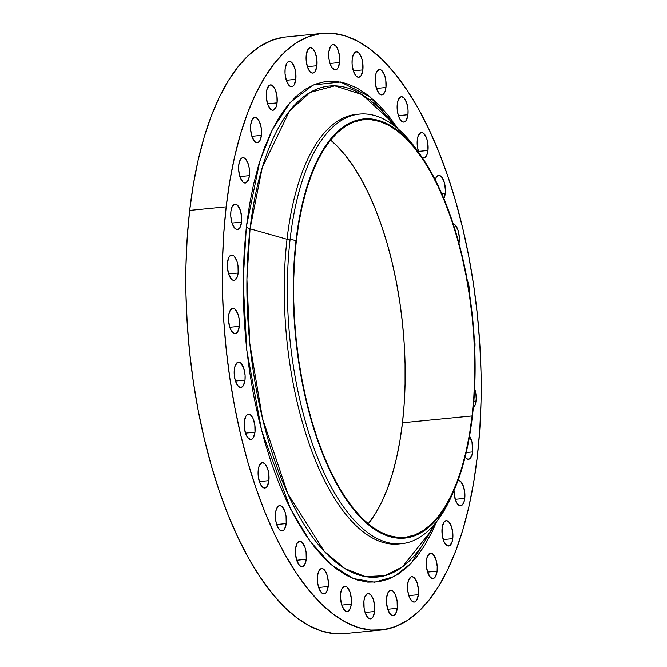 <?xml version="1.0" encoding="UTF-8"?>
<svg xmlns="http://www.w3.org/2000/svg" width="667" height="667" viewBox="0 0 667 667"><rect width="100%" height="100%" fill="white"/><g stroke="black" fill="none" stroke-linecap="round" stroke-linejoin="round"><path stroke-width="1" d="M228.639 315.733A12.74 5.386 -95.6 0 1 232.725 308.362A12.74 5.386 -95.6 0 1 239.311 326.346L229.765 327.289L239.311 326.346L239.153 319.051L238.044 314.407L235.309 309.513L234.242 308.704L232.116 308.504L229.548 311.722L228.639 315.733L228.531 320.552L229.898 327.672L231.624 331.307L234.784 333.725L235.826 333.575L237.669 331.858L239.311 326.346A12.74 5.386 -95.6 0 1 235.218 333.717A12.74 5.386 -95.6 0 1 228.639 315.733M234.317 369.485A12.74 5.386 -95.6 0 1 238.411 362.114A12.74 5.386 -95.6 0 1 244.989 380.107L235.451 381.04L244.989 380.107L245.097 375.288L243.73 368.159L240.987 363.273L238.844 362.114L237.802 362.264L235.234 365.483L234.317 369.485L234.476 376.788L235.584 381.432L238.319 386.326L240.47 387.477L242.488 386.702L243.355 385.609L244.989 380.107A12.74 5.386 -95.6 0 1 240.904 387.477A12.74 5.386 -95.6 0 1 234.317 369.485L234.317 369.485M244.314 421.586A12.74 5.386 -95.6 0 1 248.407 414.215A12.74 5.386 -95.6 0 1 254.986 432.208L245.448 433.141L254.986 432.208L254.827 424.904L252.926 418.276L250.984 415.366L248.841 414.215L247.79 414.365L245.948 416.083L244.314 421.586L244.205 426.405L245.573 433.533L247.299 437.168L250.458 439.578L252.476 438.803L253.343 437.71L254.986 432.208A12.74 5.386 -95.6 0 1 250.892 439.578A12.74 5.386 -95.6 0 1 244.314 421.586M258.229 470.027A12.74 5.386 -95.6 0 1 262.323 462.656A12.74 5.386 -95.6 0 1 268.901 480.649L259.363 481.582L268.901 480.649L268.743 473.345L267.642 468.701L264.899 463.815L262.756 462.656L261.706 462.806L259.146 466.025L258.229 470.027L258.121 474.846L259.488 481.974L262.231 486.868L264.374 488.019L266.391 487.243L267.259 486.151L268.901 480.649A12.74 5.386 -95.6 0 1 264.807 488.019A12.74 5.386 -95.6 0 1 258.229 470.027M275.529 512.948A12.74 5.386 -95.6 0 1 279.623 505.578A12.74 5.386 -95.6 0 1 286.21 523.57L276.663 524.504L286.21 523.57L286.051 516.266L284.942 511.622L282.199 506.737L280.057 505.578L279.014 505.728L276.446 508.946L275.529 512.948L275.688 520.252L276.797 524.896L279.531 529.79L281.682 530.94L283.7 530.165L284.567 529.081L286.21 523.57A12.74 5.386 -95.6 0 1 282.116 530.94A12.74 5.386 -95.6 0 1 275.529 512.948M295.564 548.708A12.74 5.386 -95.6 0 1 299.65 541.337A12.74 5.386 -95.6 0 1 306.236 559.321L296.698 560.255L306.236 559.321L306.078 552.026L304.969 547.382L302.234 542.488L300.092 541.329L299.041 541.479L297.199 543.196L295.564 548.708L295.456 553.518L296.823 560.647L299.566 565.541L301.709 566.692L302.751 566.55L305.319 563.332L306.236 559.321A12.74 5.386 -95.6 0 1 302.143 566.692A12.74 5.386 -95.6 0 1 295.564 548.708M317.542 575.913A12.74 5.386 -95.6 0 1 321.636 568.542A12.74 5.386 -95.6 0 1 328.214 586.535L318.676 587.469L328.214 586.535L328.322 581.716L326.955 574.587L324.212 569.693L322.069 568.542L321.027 568.693L318.459 571.911L317.542 575.913L317.7 583.216L318.809 587.86L321.544 592.746L323.687 593.905L325.713 593.13L326.58 592.038L328.214 586.535A12.74 5.386 -95.6 0 1 324.129 593.905A12.74 5.386 -95.6 0 1 317.542 575.913M340.637 593.538A12.74 5.386 -95.6 0 1 344.731 586.168A12.74 5.386 -95.6 0 1 351.309 604.152L341.771 605.086L351.309 604.152L351.417 599.341L350.05 592.213L347.307 587.319L346.24 586.501L344.114 586.31L341.554 589.528L340.637 593.538L340.529 598.349L341.896 605.478L344.639 610.372L345.706 611.189L347.832 611.381L350.392 608.162L351.309 604.152A12.74 5.386 -95.6 0 1 347.215 611.522A12.74 5.386 -95.6 0 1 340.637 593.538L340.637 593.538M363.949 600.892A12.74 5.386 -95.6 0 1 368.042 593.522A12.74 5.386 -95.6 0 1 374.621 611.506L365.082 612.448L374.621 611.506L374.729 606.695L373.362 599.566L370.619 594.672L368.476 593.522L367.434 593.663L364.866 596.882L363.949 600.892L364.107 608.187L365.216 612.831L367.951 617.725L370.102 618.884L371.144 618.734L372.986 617.017L374.621 611.506A12.74 5.386 -95.6 0 1 370.535 618.876A12.74 5.386 -95.6 0 1 363.949 600.892M386.593 597.699A12.74 5.386 -95.6 0 1 390.687 590.328A12.74 5.386 -95.6 0 1 397.265 608.312L387.727 609.254L397.265 608.312L397.107 601.017L395.206 594.389L393.263 591.479L391.12 590.328L390.07 590.478L388.236 592.188L386.593 597.699L386.485 602.518L387.852 609.646L390.595 614.532L392.738 615.691L393.78 615.541L395.623 613.823L397.265 608.312A12.74 5.386 -95.6 0 1 393.171 615.683A12.74 5.386 -95.6 0 1 386.593 597.699L386.593 597.699M407.687 584.084A12.74 5.386 -95.6 0 1 411.781 576.713A12.74 5.386 -95.6 0 1 418.359 594.697L408.821 595.631L418.359 594.697L418.467 589.878L417.1 582.75L414.357 577.864L412.214 576.705L411.172 576.855L408.604 580.073L407.687 584.084L407.845 591.379L409.746 598.007L411.689 600.917L413.832 602.068L414.882 601.917L416.725 600.208L418.359 594.697A12.74 5.386 -95.6 0 1 414.265 602.068A12.74 5.386 -95.6 0 1 407.687 584.084M426.43 560.563A12.74 5.386 -95.6 0 1 430.523 553.185A12.74 5.386 -95.6 0 1 437.102 571.177L427.564 572.111L437.102 571.177L437.21 566.358L435.843 559.229L433.1 554.344L430.957 553.185L429.907 553.335L427.347 556.553L426.43 560.563L426.321 565.374L427.689 572.503L430.432 577.397L432.575 578.547L434.601 577.772L435.459 576.688L437.102 571.177A12.74 5.386 -95.6 0 1 433.008 578.547A12.74 5.386 -95.6 0 1 426.43 560.563M442.096 528.039A12.74 5.386 -95.6 0 1 446.19 520.669A12.74 5.386 -95.6 0 1 452.768 538.653L443.23 539.595L452.768 538.653L452.876 533.842L451.509 526.713L448.766 521.819L446.623 520.669L445.581 520.819L443.738 522.528L442.096 528.039L442.254 535.334L444.155 541.963L447.165 545.689L449.291 545.881L451.851 542.663L452.768 538.653A12.74 5.386 -95.6 0 1 448.674 546.023A12.74 5.386 -95.6 0 1 442.096 528.039L442.096 528.039M458.029 480.423A12.74 5.386 -95.6 0 1 458.179 480.398A12.74 5.386 -95.6 0 1 464.757 498.391L455.219 499.325L464.757 498.391L464.866 493.572L463.498 486.443L460.755 481.549L458.613 480.398L457.57 480.548M469.535 436.201A12.74 5.386 -95.6 0 1 472.611 451.918L466.233 452.543L472.611 451.918L471.994 442.213L469.535 436.201M474.629 388.711A12.74 5.386 -95.6 0 1 476.021 401.034L473.853 401.242L476.021 401.034L476.18 398.683L475.863 393.73L474.629 388.711M474.204 337.794A12.74 5.386 -95.6 0 1 474.862 347.682L474.971 342.871L474.204 337.794M467.275 280.348A12.74 5.386 -95.6 0 1 469.31 292.438L469.026 286.635L467.117 280.007M453.201 223.862A12.74 5.386 -95.6 0 1 459.188 241.829L458.596 241.888L459.188 241.829L459.296 237.018L457.929 229.89L455.186 224.996L453.043 223.845M435.201 179.723A12.74 5.386 -95.6 0 1 438.694 175.404A12.74 5.386 -95.6 0 1 445.273 193.388L441.804 193.73L445.273 193.388L445.431 191.037L444.656 183.683L442.288 177.814L440.203 175.738L438.077 175.546L436.243 177.264L435.192 179.723M417.292 139.853A12.74 5.386 -95.6 0 1 421.386 132.483A12.74 5.386 -95.6 0 1 427.972 150.467L418.426 151.401L427.972 150.467L427.814 143.172L426.705 138.528L423.962 133.633L422.895 132.816L420.777 132.625L418.209 135.843L417.292 139.853L417.45 147.149L418.926 152.785A12.74 5.386 -95.6 0 1 417.292 139.853M397.265 104.102A12.74 5.386 -95.6 0 1 401.359 96.723A12.74 5.386 -95.6 0 1 407.937 114.716L398.399 115.649L407.937 114.716L408.046 109.897L406.678 102.768L403.935 97.882L401.792 96.723L400.75 96.873L398.182 100.092L397.265 104.102L397.424 111.397L398.532 116.041L400.25 119.676L403.41 122.086L405.436 121.311L406.303 120.227L407.937 114.716A12.74 5.386 -95.6 0 1 403.843 122.086A12.74 5.386 -95.6 0 1 397.265 104.102L397.265 104.102M375.288 76.888A12.74 5.386 -95.6 0 1 379.373 69.518A12.74 5.386 -95.6 0 1 385.96 87.502L376.413 88.436L385.96 87.502L385.801 80.207L384.692 75.563L381.958 70.669L380.89 69.852L378.764 69.66L376.196 72.878L375.288 76.888L375.179 81.699L376.547 88.828L379.29 93.722L380.357 94.539L382.474 94.731L385.042 91.512L385.96 87.502A12.74 5.386 -95.6 0 1 381.866 94.872A12.74 5.386 -95.6 0 1 375.288 76.888M352.193 59.263A12.74 5.386 -95.6 0 1 356.286 51.893A12.74 5.386 -95.6 0 1 362.865 69.885L353.327 70.819L362.865 69.885L362.706 62.581L361.606 57.937L358.863 53.052L356.72 51.893L355.669 52.043L353.11 55.261L352.193 59.263L352.084 64.082L353.452 71.211L356.195 76.105L358.337 77.255L360.355 76.48L361.222 75.388L362.865 69.885A12.74 5.386 -95.6 0 1 358.771 77.255A12.74 5.386 -95.6 0 1 352.193 59.263M328.873 51.909A12.74 5.386 -95.6 0 1 332.966 44.539A12.74 5.386 -95.6 0 1 339.553 62.523L330.007 63.465L339.553 62.523L339.395 55.228L337.485 48.599L335.551 45.689L333.4 44.539L332.358 44.689L330.515 46.398L328.873 51.909L329.031 59.213L330.14 63.857L331.866 67.492L335.026 69.902L337.043 69.126L337.911 68.034L339.553 62.523A12.74 5.386 -95.6 0 1 335.459 69.902A12.74 5.386 -95.6 0 1 328.873 51.909M306.236 55.103A12.74 5.386 -95.6 0 1 310.33 47.732A12.74 5.386 -95.6 0 1 316.908 65.716L307.37 66.658L316.908 65.716L316.75 58.421L314.849 51.793L312.906 48.883L310.764 47.732L309.713 47.882L307.879 49.591L306.236 55.103L306.128 59.922L307.495 67.05L310.238 71.936L312.381 73.095L314.407 72.319L315.266 71.227L316.908 65.716A12.74 5.386 -95.6 0 1 312.815 73.087A12.74 5.386 -95.6 0 1 306.236 55.103M285.142 68.726A12.74 5.386 -95.6 0 1 289.236 61.347A12.74 5.386 -95.6 0 1 295.815 79.34L286.276 80.273L295.815 79.34L295.656 72.036L294.547 67.392L291.812 62.506L289.67 61.347L288.619 61.497L286.777 63.215L285.142 68.726L285.034 73.537L286.401 80.665L289.144 85.559L291.287 86.71L293.305 85.935L294.172 84.851L295.815 79.34A12.74 5.386 -95.6 0 1 291.721 86.71A12.74 5.386 -95.6 0 1 285.142 68.726M266.4 92.246A12.74 5.386 -95.6 0 1 270.494 84.876A12.74 5.386 -95.6 0 1 277.072 102.86L267.534 103.794L277.072 102.86L276.913 95.564L275.012 88.936L272.003 85.209L269.877 85.017L267.317 88.236L266.4 92.246L266.291 97.057L267.659 104.185L270.402 109.08L272.545 110.23L273.587 110.088L276.155 106.87L277.072 102.86A12.74 5.386 -95.6 0 1 272.978 110.23A12.74 5.386 -95.6 0 1 266.4 92.246L266.4 92.246M250.734 124.762A12.74 5.386 -95.6 0 1 254.827 117.392A12.74 5.386 -95.6 0 1 261.406 135.376L251.868 136.318L261.406 135.376L261.247 128.081L259.346 121.452L257.404 118.543L255.261 117.392L254.21 117.542L252.368 119.251L250.734 124.762L250.625 129.581L251.993 136.71L254.736 141.596L256.878 142.755L257.921 142.605L259.763 140.887L261.406 135.376A12.74 5.386 -95.6 0 1 257.312 142.746A12.74 5.386 -95.6 0 1 250.734 124.762M238.744 165.032A12.74 5.386 -95.6 0 1 242.838 157.662A12.74 5.386 -95.6 0 1 249.416 175.646L239.878 176.58L249.416 175.646L249.258 168.351L248.149 163.707L245.414 158.813L244.347 157.996L242.221 157.804L240.378 159.521L238.744 165.032L238.636 169.843L240.003 176.972L242.746 181.866L243.814 182.683L245.931 182.875L248.499 179.656L249.416 175.646A12.74 5.386 -95.6 0 1 245.323 183.016A12.74 5.386 -95.6 0 1 238.744 165.032M227.48 262.389A12.74 5.386 -95.6 0 1 231.566 255.019A12.74 5.386 -95.6 0 1 238.152 273.003L228.614 273.937L238.152 273.003L237.994 265.708L236.885 261.064L234.15 256.17L233.083 255.353L230.957 255.161L229.115 256.878L227.48 262.389L227.372 267.2L228.739 274.329L231.482 279.223L232.55 280.04L234.667 280.232L237.235 277.013L238.152 273.003A12.74 5.386 -95.6 0 1 234.059 280.373A12.74 5.386 -95.6 0 1 227.48 262.389M230.89 211.506A12.74 5.386 -95.6 0 1 234.984 204.127A12.74 5.386 -95.6 0 1 241.562 222.119L232.024 223.053L241.562 222.119L241.671 217.3L240.303 210.172L237.56 205.286L235.418 204.127L234.367 204.277L231.808 207.495L230.89 211.506L230.782 216.316L232.149 223.445L234.892 228.339L237.035 229.49L238.086 229.34L239.92 227.63L241.562 222.119A12.74 5.386 -95.6 0 1 237.469 229.49A12.74 5.386 -95.6 0 1 230.89 211.506M453.402 491.837A215.825 91.212 -95.6 0 1 401.634 543.68A215.825 91.212 -95.6 0 1 290.153 238.961L295.981 240.787A210.58 88.994 -95.6 0 1 421.694 156.812A210.58 88.994 -95.6 0 1 472.411 416.266L472.411 416.266A210.58 88.994 -95.6 0 1 454.352 489.686A210.58 88.994 -95.6 0 1 343.247 495.014A210.58 88.994 -95.6 0 1 295.981 240.787L290.153 238.961L287.027 239.27L250.058 228.764A246.69 104.252 84.4 0 1 389.144 119.401L361.964 94.547L334.776 85.843L310.088 92.413L289.52 110.972L262.273 167.492L250.058 228.764A7.495 3.093 6.6 0 1 246.356 226.888L259.755 161.372L272.469 129.431L290.253 102.393L313.265 84.959L340.554 81.974L369.91 96.698L398.216 129.014L388.294 115.449L378.089 104.085L367.634 94.906L357.02 88.002L346.356 83.458L335.751 81.299L325.296 81.549L315.099 84.209L305.253 89.253L295.848 96.632L286.993 106.278L278.756 118.092L271.219 131.966L264.457 147.757L258.546 165.324L253.527 184.492L249.45 205.086L246.356 226.888L244.289 249.708L243.247 273.312L243.255 297.482L244.305 321.978L246.39 346.565L249.491 371.019L253.577 395.089L258.604 418.543L264.532 441.17L271.302 462.74L278.839 483.05L287.085 501.892L295.956 519.109L305.361 534.517L315.208 547.966L325.413 559.338L335.868 568.517L346.481 575.413L357.137 579.965L367.75 582.124L378.206 581.874L388.402 579.206L398.249 574.162L407.654 566.783L416.508 557.145L424.746 545.331L432.283 531.457L436.727 521.511L411.314 563.14L394.222 576.538L374.579 582.233L353.16 578.539L331.132 564.657L309.838 540.954L290.587 509.038L261.664 430.749L246.798 350.325L243.138 281.032L246.356 226.888A7.495 3.093 -173.4 0 0 250.058 228.764A246.69 104.252 84.4 0 0 301.526 520.235A246.69 104.252 84.4 0 0 429.69 532.7L433.583 525.304M400.067 543.797A215.825 91.212 -95.6 0 1 287.027 239.27L290.153 238.961A215.825 91.212 84.4 0 0 338.594 499.525A215.825 91.212 84.4 0 0 452.468 494.055L454.352 489.686M429.69 532.7L402.376 566.933L384.892 575.688L365.449 576.613L344.889 568.592L324.329 551.392L287.76 493.622L262.515 418.568L249.825 343.622L246.915 279.348L250.058 228.764L287.027 239.27A215.825 91.212 84.4 0 0 398.507 543.989L401.634 543.68M283.733 37.227L271.577 40.404L259.847 46.415L248.649 55.203L238.094 66.692L228.272 80.774L219.301 97.299L211.247 116.116L204.194 137.052L198.216 159.888L193.363 184.417L189.678 210.397A299.758 126.688 84.4 0 0 344.514 633.617L381.015 630.04A299.758 126.688 -95.6 0 1 226.18 206.82L189.678 210.397L187.21 237.585L185.968 265.708L185.976 294.506L187.227 323.695L189.711 352.993L193.405 382.124L198.274 410.805L204.269 438.753L211.331 465.708L219.393 491.412L228.381 515.608L238.202 538.061L248.766 558.571L259.972 576.922L271.711 592.955L283.867 606.503L296.331 617.434L308.971 625.654L321.669 631.074L334.309 633.65L344.606 633.608M322.486 33.383L285.985 36.96A299.758 126.688 84.4 0 0 189.678 210.397L226.18 206.82A299.758 126.688 -95.6 0 1 322.486 33.383A299.758 126.688 -95.6 0 1 477.322 456.603A299.758 126.688 -95.6 0 1 381.015 630.04M296.298 241.104A209.83 88.678 -95.6 0 1 363.707 119.693A209.83 88.678 -95.6 0 1 472.094 415.95L402.476 422.778A209.83 88.678 84.4 0 0 330.557 140.045L336.543 145.506L345.047 154.994L353.268 166.216L361.105 179.064L368.509 193.413L375.379 209.138L381.674 226.071L387.319 244.064L392.263 262.931L396.456 282.5L399.867 302.576L402.451 322.961L404.185 343.472L405.061 363.907L405.069 384.067L404.202 403.752L402.476 422.778L472.094 415.95A209.83 88.678 -95.6 0 1 404.686 537.36A209.83 88.678 -95.6 0 1 296.298 241.104L294.564 260.13L293.697 279.823L293.705 299.975L294.581 320.41L296.323 340.92L298.908 361.314L302.318 381.382L306.512 400.95L311.456 419.818L317.1 437.81L323.387 454.744L330.265 470.468L337.66 484.817L345.506 497.674L353.718 508.888L362.231 518.376L370.952 526.03L379.798 531.782L388.694 535.576L397.54 537.377L406.261 537.168L414.766 534.951L422.978 530.74L430.815 524.587L438.211 516.541L445.081 506.687L451.359 495.122L456.995 481.949L461.931 467.292L466.116 451.309L469.518 434.134L472.094 415.95L473.828 396.923L474.687 377.23L474.687 357.078L473.812 336.643L472.069 316.133L469.485 295.739L466.075 275.671L461.881 256.103L456.937 237.235L451.292 219.243L445.006 202.309L438.127 186.585L430.732 172.228L422.886 159.38L414.674 148.166L406.161 138.678L397.44 131.024L388.594 125.271L379.698 121.477L370.852 119.676L362.131 119.885L353.627 122.103L345.414 126.313L337.577 132.466L330.182 140.512L323.312 150.367L317.033 161.931L311.397 175.104L306.461 189.761L302.268 205.744L298.874 222.911L296.298 241.104M368.209 523.837A209.83 88.678 84.4 0 0 402.476 422.778L399.9 440.97L396.498 458.137L392.313 474.129L387.377 488.778L381.741 501.951L375.454 513.523L368.209 523.837M398.141 543.863L398.407 543.305M399.083 543.238L398.791 543.855M226.18 206.82L229.865 180.84L234.717 156.311L240.695 133.467L247.749 112.54L255.803 93.722L264.774 77.189L274.587 63.115L285.151 51.626L296.348 42.83L308.079 36.818L320.235 33.65L332.691 33.35L345.331 35.926L358.029 41.346L370.669 49.566L383.133 60.497L395.289 74.045L407.028 90.078L418.234 108.429L428.798 128.939L438.619 151.392L447.607 175.588L455.669 201.292L462.731 228.247L468.726 256.195L473.595 284.876L477.289 314.007L479.773 343.305L481.024 372.494L481.032 401.292L479.79 429.415L477.322 456.603L473.637 482.583L468.784 507.112L462.806 529.948L455.753 550.884L447.699 569.701L438.728 586.226L428.906 600.308L418.351 611.797L407.153 620.585L395.423 626.596L383.267 629.773L370.81 630.065L358.171 627.497L345.473 622.078L332.833 613.857L320.368 602.918L308.212 589.37L296.473 573.345L285.268 554.986L274.704 534.484L264.882 512.023L255.895 487.827L247.832 462.131L240.77 435.176L234.776 407.22L229.907 378.539L226.213 349.416L223.728 320.11L222.478 290.929L222.47 262.131L223.712 234L226.18 206.82M453.927 490.12L455.353 499.716L457.07 503.352L459.154 505.419L460.23 505.761L462.256 504.986L463.84 502.393L464.757 498.391A12.74 5.386 -95.6 0 1 460.664 505.761A12.74 5.386 -95.6 0 1 453.919 490.67M464.924 456.878L467.008 458.946L469.134 459.138L471.694 455.928L472.611 451.918A12.74 5.386 -95.6 0 1 468.517 459.288A12.74 5.386 -95.6 0 1 465.116 457.153M473.287 407.82L475.104 405.036L476.021 401.034A12.74 5.386 -95.6 0 1 473.287 407.82M474.746 348.566L474.862 347.682A12.74 5.386 -95.6 0 1 474.746 348.566M458.829 243.98L459.188 241.829A12.74 5.386 -95.6 0 1 458.971 243.28M443.63 198.899L445.273 193.388A12.74 5.386 -95.6 0 1 443.855 198.516M422.019 157.287L423.445 157.837L425.463 157.062L427.055 154.477L427.972 150.467A12.74 5.386 -95.6 0 1 423.878 157.837A12.74 5.386 -95.6 0 1 422.019 157.287M287.027 239.27A215.825 91.212 -95.6 0 1 357.929 114.274A215.825 91.212 84.4 0 0 356.361 114.39A215.825 91.212 84.4 0 0 287.027 239.27M421.694 156.812L418.993 152.885A215.825 91.212 84.4 0 0 290.153 238.961A215.825 91.212 -95.6 0 1 359.496 114.082A215.825 91.212 -95.6 0 1 420.343 154.877M295.981 240.787L298.566 222.536L301.976 205.303L306.178 189.261L311.13 174.562L316.792 161.339L323.095 149.725L329.99 139.837L337.41 131.766L345.273 125.588L353.518 121.369L362.056 119.143L370.802 118.926L379.681 120.735L388.611 124.546L397.49 130.315L406.236 138.002L414.782 147.515L423.028 158.779L430.899 171.677L438.319 186.076L445.222 201.859L451.534 218.851L457.195 236.91L462.156 255.845L466.366 275.479L469.793 295.623L472.386 316.091L474.129 336.677L475.012 357.178L475.012 377.405L474.145 397.165L472.411 416.266L469.826 434.517L466.416 451.742L462.214 467.792L457.262 482.491L451.601 495.714L445.298 507.329L438.402 517.217L430.982 525.288L423.12 531.466L414.874 535.684L406.336 537.91L397.59 538.127L388.711 536.318L379.781 532.508L370.902 526.73L362.148 519.051L353.61 509.538L345.364 498.274L337.494 485.376L330.073 470.977L323.17 455.194L316.858 438.202L311.197 420.143L306.228 401.209L302.018 381.574L298.599 361.431L296.006 340.962L294.264 320.377L293.38 299.875L293.38 279.648L294.247 259.888L295.981 240.787M373.195 99.491L369.601 99.842M389.144 119.401L394.405 125.905M356.361 114.39L359.496 114.082"/></g></svg>
